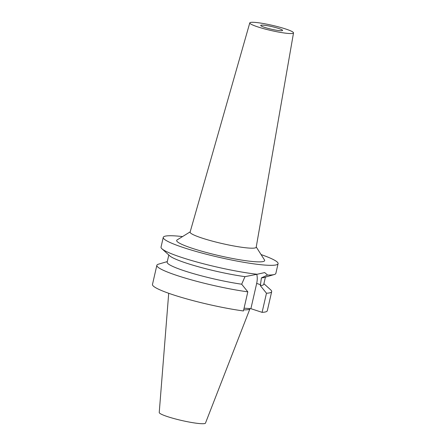 <?xml version="1.0" encoding="UTF-8"?>
<svg xmlns="http://www.w3.org/2000/svg" width="446" height="446" viewBox="0 0 446 446"><rect width="100%" height="100%" fill="white"/><g stroke="black" fill="none" stroke-linecap="round" stroke-linejoin="round"><path stroke-width="0.67" d="M168.705 293.284L159.233 412.517A23.727 2.81 12.9 0 0 167.663 416.67A23.727 2.81 12.9 0 0 191.774 422.518A23.727 2.81 12.9 0 0 205.478 423.109L249.955 308.76A41.556 4.923 12.9 0 0 249.983 308.677L250 308.61M243.7 309.825A41.556 4.923 12.9 0 0 249.955 308.76M244.079 308.169L250.892 308.677L262.092 312.351A58.9 6.974 12.9 0 0 267.305 310.739L271.681 291.617A58.9 6.974 -167.1 0 1 266.468 293.228L260.336 285.602A49.551 5.865 12.9 0 0 263.764 284.303L265.409 277.128M247.814 291.84A58.9 6.974 -167.1 0 1 177.77 275.751A58.9 6.974 -167.1 0 1 156.853 265.314L152.476 284.436A58.9 6.974 12.9 0 0 173.388 294.873A58.9 6.974 12.9 0 0 243.438 310.962L247.814 291.84L241.682 284.214L244.965 276.654A49.551 5.865 -167.1 0 1 186.54 263.185A49.551 5.865 -167.1 0 1 169.714 255.826L161.943 248.779A58.9 6.974 12.9 0 0 181.946 257.532A58.9 6.974 12.9 0 0 257.141 274.262L244.965 276.654M256.757 274.323A15.053 9.182 -71.8 0 1 256.673 283.427L250.892 308.677M168.805 255L167.161 262.181A49.551 5.865 12.9 0 0 184.761 270.962A49.551 5.865 12.9 0 0 241.682 284.214M156.853 265.314A58.9 6.974 -167.1 0 1 158.414 264.194L167.3 261.585M267.533 275.031A58.9 6.974 12.9 0 0 274.296 274.513L264.233 277.473A49.551 5.865 -167.1 0 1 261.417 277.875L267.533 275.031L264.679 272.578L257.141 274.262M260.336 285.602L261.417 277.875M262.092 312.351L266.468 293.228M263.904 283.706L270.767 289.928A58.9 6.974 -167.1 0 1 271.681 291.617M261.072 254.566A58.9 6.974 -167.1 0 1 278.081 263.681A58.9 6.974 -167.1 0 1 244.48 262.415A58.9 6.974 -167.1 0 1 184.17 247.82A58.9 6.974 -167.1 0 1 163.253 237.383L161.028 247.095A58.9 6.974 12.9 0 0 161.943 248.779M163.253 237.383A58.9 6.974 -167.1 0 1 182.531 236.581M274.296 274.513A58.9 6.974 12.9 0 0 275.857 273.392L278.081 263.681M190.174 231.859L177.134 239.909A45.124 5.341 12.9 0 0 192.705 248.455A45.124 5.341 12.9 0 0 241.269 260.024A45.124 5.341 12.9 0 0 264.478 259.912L256.244 246.995M249.782 22.891L190.113 232.082A33.902 4.014 -167.1 0 0 202.144 238.114A33.902 4.014 12.9 0 0 236.954 246.526A33.902 4.014 12.9 0 0 256.205 247.218L293.524 32.909A22.439 2.659 -167.1 0 1 280.785 32.458A22.439 2.659 -167.1 0 1 257.749 26.883A22.439 2.659 -167.1 0 1 249.782 22.891A22.439 2.659 -167.1 0 1 262.638 23.404A22.439 2.659 -167.1 0 1 285.557 28.951A22.439 2.659 -167.1 0 1 293.524 32.909M264.701 27.401A11.217 1.327 12.9 0 0 276.185 30.183A11.217 1.327 12.9 0 0 282.586 30.423A11.217 1.327 12.9 0 0 278.605 28.438A11.217 1.327 12.9 0 0 267.115 25.656A11.217 1.327 12.9 0 0 260.715 25.416A11.217 1.327 12.9 0 0 264.701 27.401M260.542 284.699L256.673 283.427"/></g></svg>
